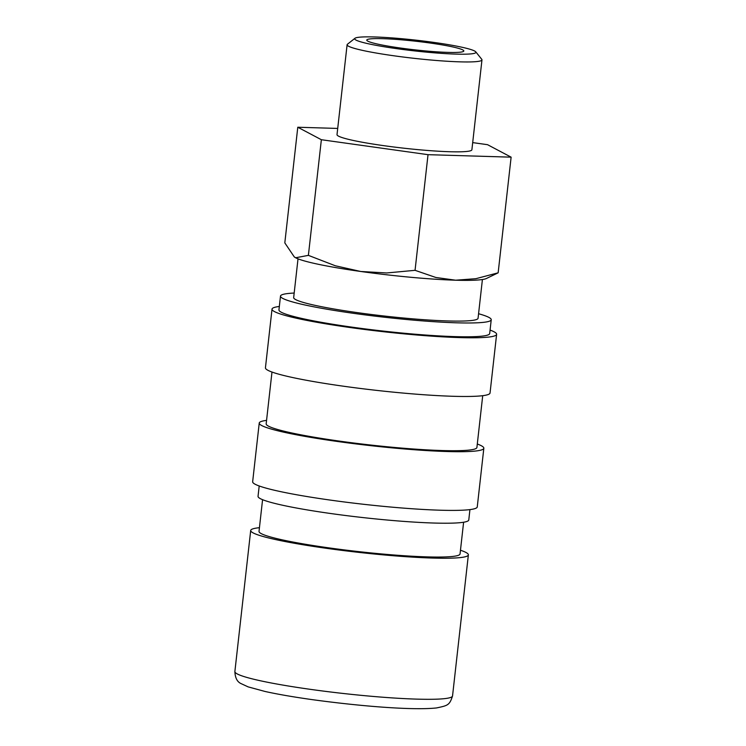 <?xml version="1.0" encoding="UTF-8"?>
<svg xmlns="http://www.w3.org/2000/svg" width="746" height="746" viewBox="0 0 746 746"><rect width="100%" height="100%" fill="white"/><g stroke="black" fill="none" stroke-linecap="round" stroke-linejoin="round"><path stroke-width="1.12" d="M262.573 499.68L259.021 531.404A101.148 8.98 6.4 0 0 343.44 549.802A101.148 8.98 6.4 0 0 455.209 556.096A101.148 8.98 6.4 0 0 460.049 553.952L463.611 522.237M259.431 527.692A109.513 9.726 6.4 0 0 255.934 528.149A109.513 9.726 6.4 0 0 250.703 530.471A109.513 9.726 6.4 0 0 342.106 550.399A109.513 9.726 6.4 0 0 463.126 557.206A109.513 9.726 6.4 0 0 468.367 554.884A109.513 9.726 6.4 0 0 460.469 550.24M298.018 258.834L293.672 297.57A92.774 8.234 6.4 0 0 371.107 314.458A92.774 8.234 6.4 0 0 473.626 320.22A92.774 8.234 6.4 0 0 478.065 318.253L482.41 279.517M337.714 128.433L297.785 127.24L321.358 139.716L428.027 154.674L511.122 157.164L498.151 272.812L486.252 278.575A97.661 8.672 -173.6 0 1 482.895 279.442A97.661 8.672 -173.6 0 1 455.638 280.207A97.661 8.672 -173.6 0 1 360.747 271.479A97.661 8.672 -173.6 0 1 295.63 257.762A97.661 8.672 -173.6 0 1 294.474 257.062A97.661 8.672 -173.6 0 1 294.4 256.997M354.965 38.279L347.431 44.247A67.858 6.024 6.4 0 0 347.104 44.751A67.858 6.024 6.4 0 0 403.735 57.097A67.858 6.024 6.4 0 0 478.727 61.312A67.858 6.024 6.4 0 0 481.972 59.876A67.858 6.024 6.4 0 0 481.767 59.316L475.743 51.828A61.013 5.418 6.4 0 0 422.329 40.899A61.013 5.418 6.4 0 0 357.586 37.44A61.013 5.418 6.4 0 0 354.965 38.279A61.013 5.418 6.4 0 0 402.924 49.497A61.013 5.418 6.4 0 0 473.011 53.628A61.013 5.418 6.4 0 0 475.743 51.828M481.972 59.876L471.892 149.769A67.858 6.024 -173.6 0 1 468.647 151.205A67.858 6.024 -173.6 0 1 393.655 146.981A67.858 6.024 -173.6 0 1 337.015 134.634L347.104 44.751M369.111 39.053A48.826 4.336 -173.6 0 1 423.066 42.093A48.826 4.336 -173.6 0 1 463.825 50.98A48.826 4.336 -173.6 0 1 461.485 52.015A48.826 4.336 -173.6 0 1 407.53 48.975A48.826 4.336 -173.6 0 1 366.771 40.088A48.826 4.336 -173.6 0 1 369.111 39.053M294.176 293.047A106.025 9.418 6.4 0 0 285.569 293.849A106.025 9.418 6.4 0 0 280.496 296.097L278.948 309.907A106.025 9.418 6.4 0 0 367.442 329.2A106.025 9.418 6.4 0 0 484.611 335.793A106.025 9.418 6.4 0 0 489.684 333.546L491.232 319.736A106.025 9.418 6.4 0 0 478.568 313.73M280.496 296.097A106.025 9.418 6.4 0 0 368.99 315.39A106.025 9.418 6.4 0 0 486.159 321.983A106.025 9.418 6.4 0 0 491.232 319.736M279.34 306.457A113 10.034 6.4 0 0 277.419 306.737A113 10.034 6.4 0 0 272.02 309.124L265.436 367.815A113 10.034 6.4 0 0 359.749 388.377A113 10.034 6.4 0 0 484.63 395.408A113 10.034 6.4 0 0 490.038 393.011L496.622 334.32A113 10.034 6.4 0 0 490.075 330.096M272.02 309.124A113 10.034 6.4 0 0 366.333 329.685A113 10.034 6.4 0 0 491.213 336.716A113 10.034 6.4 0 0 496.622 334.32M271.982 372.049L266.173 423.831A106.025 9.418 6.4 0 0 354.667 443.124A106.025 9.418 6.4 0 0 471.836 449.717A106.025 9.418 6.4 0 0 476.908 447.469L482.718 395.678M266.555 420.38A113 10.034 6.4 0 0 264.644 420.66A113 10.034 6.4 0 0 259.235 423.057L252.652 481.748A113 10.034 6.4 0 0 346.974 502.31A113 10.034 6.4 0 0 471.854 509.332A113 10.034 6.4 0 0 477.254 506.935L483.837 448.253A113 10.034 6.4 0 0 477.291 444.019M259.235 423.057A113 10.034 6.4 0 0 353.557 443.618A113 10.034 6.4 0 0 478.438 450.64A113 10.034 6.4 0 0 483.837 448.253M259.198 485.972L258.041 496.332A106.025 9.418 6.4 0 0 346.536 515.626A106.025 9.418 6.4 0 0 463.704 522.219A106.025 9.418 6.4 0 0 468.777 519.971L469.933 509.611M498.151 272.812L475.883 278.687L455.638 280.207L435.86 277.484L415.056 270.322L386.68 272.961L360.747 271.479L335.299 265.762L308.387 255.365L295.63 257.762L294.278 256.913L284.813 242.888L297.785 127.24M511.122 157.164L487.548 144.687L472.694 142.607M428.027 154.674L415.056 270.322M321.358 139.716L308.387 255.365M452.542 695.943C449.54 705.278 447.814 705.548 436.569 707.935C412.725 710.528 359.852 706.164 312.154 699.627C293.42 696.988 277.717 694.274 265.035 691.467L248.11 686.87L241.191 683.662C237.237 681.947 235.13 677.9 234.878 671.531A109.513 9.726 6.4 0 0 310.336 689.341A109.513 9.726 6.4 0 0 447.311 698.265A109.513 9.726 6.4 0 0 452.542 695.943L468.367 554.884M234.878 671.531L250.703 530.471"/></g></svg>

